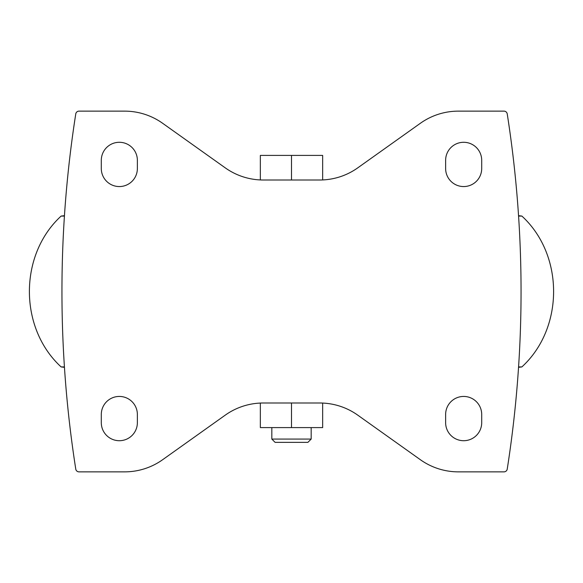 <?xml version="1.0" encoding="UTF-8"?>
<svg xmlns="http://www.w3.org/2000/svg" width="583" height="583" viewBox="0 0 583 583"><rect width="100%" height="100%" fill="white"/><g stroke="black" fill="none" stroke-linecap="round" stroke-linejoin="round"><path stroke-width="0.87" d="M319.732 180.001L263.268 180.001A65.588 65.588 0 0 1 225.235 167.846L162.642 123.29A65.588 65.588 0 0 0 124.609 111.134L79.004 111.134A3.279 3.279 0 0 0 75.768 113.904A1147.781 1147.781 0 0 0 75.768 469.096A3.279 3.279 0 0 0 79.004 471.866L124.609 471.866A65.588 65.588 0 0 0 162.642 459.71L225.235 415.154A65.588 65.588 0 0 1 263.268 402.999L319.732 402.999A65.588 65.588 0 0 1 357.765 415.154L420.358 459.71A65.588 65.588 0 0 0 458.391 471.866L503.996 471.866A3.279 3.279 0 0 0 507.232 469.096A1147.781 1147.781 0 0 0 507.232 113.904A3.279 3.279 0 0 0 503.996 111.134L458.391 111.134A65.588 65.588 0 0 0 420.358 123.29L357.765 167.846A65.588 65.588 0 0 1 319.732 180.001M445.631 160.325L445.631 168.523A18.037 18.037 0 0 0 463.667 186.56A18.037 18.037 0 0 0 481.704 168.523L481.704 160.325A18.037 18.037 0 0 0 463.667 142.288A18.037 18.037 0 0 0 445.631 160.325M445.631 414.477L445.631 422.675A18.037 18.037 0 0 0 463.667 440.712A18.037 18.037 0 0 0 481.704 422.675L481.704 414.477A18.037 18.037 0 0 0 463.667 396.44A18.037 18.037 0 0 0 445.631 414.477M101.296 160.325L101.296 168.523A18.037 18.037 0 0 0 119.333 186.56A18.037 18.037 0 0 0 137.369 168.523L137.369 160.325A18.037 18.037 0 0 0 119.333 142.288A18.037 18.037 0 0 0 101.296 160.325M101.296 414.477L101.296 422.675A18.037 18.037 0 0 0 119.333 440.712A18.037 18.037 0 0 0 137.369 422.675L137.369 414.477A18.037 18.037 0 0 0 119.333 396.44A18.037 18.037 0 0 0 101.296 414.477M260.346 403.064L260.346 427.594L291.5 427.594L291.5 402.999M322.654 403.064L322.654 427.594L291.5 427.594M311.176 439.072L271.824 439.072L275.103 442.351L307.897 442.351L311.176 439.072L311.176 427.594M271.824 439.072L271.824 427.594M322.654 179.936L322.654 155.406L260.346 155.406L260.346 179.936M291.5 180.001L291.5 155.406M64.451 367.334L61.128 366.926L64.422 366.926M518.579 366.926L521.872 366.926C564.176 328.163 564.176 254.837 521.872 216.074L518.579 216.074M61.128 366.926C18.824 328.163 18.824 254.837 61.128 216.074L64.422 216.074M64.451 215.666L61.128 216.074M518.549 367.334L521.872 366.926M518.549 215.666L521.872 216.074"/></g></svg>
